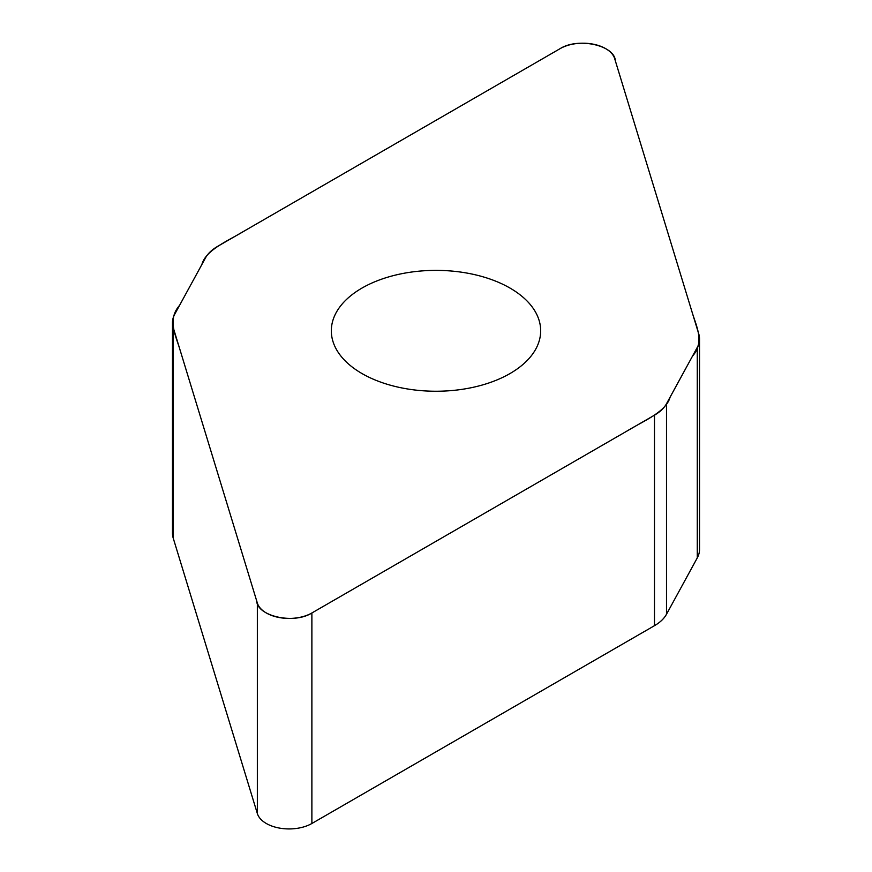 <?xml version="1.0" encoding="UTF-8"?>
<svg xmlns="http://www.w3.org/2000/svg" width="872" height="872" viewBox="0 0 872 872"><rect width="100%" height="100%" fill="white"/><g stroke="black" fill="none" stroke-linecap="round" stroke-linejoin="round"><path stroke-width="1.31" d="M699.529 338.935L699.529 549.447A48.723 28.133 180 0 1 697.273 557.906L666.502 614.248A48.723 28.133 180 0 1 654.48 625.682L311.882 823.484A32.231 18.606 180 0 1 279.4 828.073A32.231 18.606 180 0 1 257.349 813.554L173.212 538.078A48.723 28.133 180 0 1 172.471 533.184L172.471 322.684A48.723 28.133 0 0 0 173.212 327.567L257.349 603.053A32.231 18.606 0 0 0 279.4 617.561A32.231 18.606 0 0 0 311.882 612.972L654.48 415.17A48.723 28.133 0 0 0 666.502 403.747L697.273 347.394A48.723 28.133 0 0 0 699.529 338.935A48.723 28.133 0 0 0 698.788 334.052L614.651 58.566A32.231 18.606 0 0 0 592.6 44.058A32.231 18.606 0 0 0 560.118 48.647L217.52 246.449A48.723 28.133 0 0 0 205.498 257.872L174.727 314.225A48.723 28.133 0 0 0 172.471 322.684M510.011 373.543A104.673 60.43 180 0 1 395.943 386.645A104.673 60.43 180 0 1 331.327 330.815A104.673 60.43 180 0 1 436 270.375A104.673 60.43 180 0 1 540.673 330.815A104.673 60.43 180 0 1 510.011 373.543M560.118 48.647C578.245 37.104 614.804 45.355 615.338 60.822L692.728 314.214C697.229 328.134 704.249 342.75 692.455 356.212L670.121 397.109C666.055 412.02 643.667 420.784 627.012 431.03L311.882 612.972C293.755 624.516 257.196 616.264 256.662 600.797L179.272 347.405C174.771 333.486 167.751 318.869 179.545 305.407L201.879 264.51C205.945 249.599 228.333 240.835 244.988 230.59L560.118 48.647M666.502 403.747L666.502 614.248M654.48 625.682L654.48 415.17M311.882 612.972L311.882 823.484M257.349 603.053L257.349 813.554M697.273 347.394L697.273 557.906M173.212 327.567L173.212 538.078"/></g></svg>
